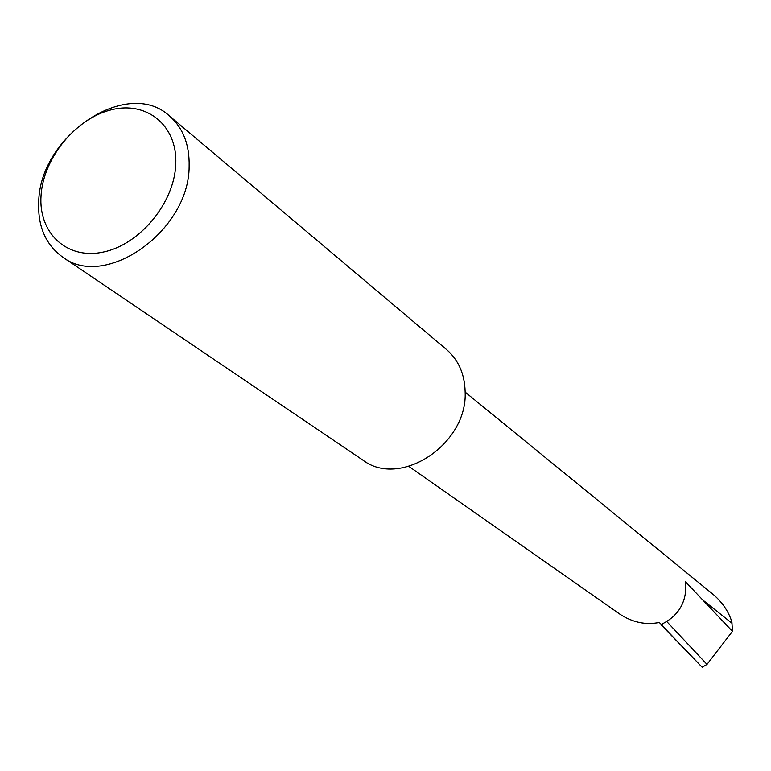 <?xml version="1.0" encoding="UTF-8"?>
<svg xmlns="http://www.w3.org/2000/svg" width="771" height="771" viewBox="0 0 771 771"><rect width="100%" height="100%" fill="white"/><g stroke="black" fill="none" stroke-linecap="round" stroke-linejoin="round"><path stroke-width="1.16" d="M41.056 195.4C38.213 232.977 66.932 260.126 103.497 252.011C140.033 244.474 174.477 202.648 175.769 164.156C177.6 125.538 146.847 100.683 111.313 109.81C75.799 118.387 43.388 157.92 41.056 195.4M38.733 201.086C37.519 225.845 45.422 244.455 62.432 256.926C104.808 290.349 189.329 231.001 189.136 166.372C189.627 144.755 183.103 127.976 169.562 116.035C127.832 76.946 40.42 135.05 38.733 201.086M169.562 116.035L446.65 349.639C458.504 360.057 464.662 374.051 465.135 391.639C467.93 444.183 400.024 488.833 362.727 460.017L62.432 256.926M408.9 466.436L620.433 614.545C632.846 622.476 645.78 625.127 659.234 622.486L661.219 624.317L663.099 623.508C678.114 615.547 685.708 603.221 685.872 586.509L685.294 581.546L732.45 631.333L706.997 664.38L666.78 621.561M661.219 624.317L661.547 624.944L663.099 623.508M706.997 664.38L702.179 667.252L661.316 625.03M465.135 392.092L713.676 594.846C722.658 602.749 728.73 611.817 731.91 622.062L732.45 631.333M702.179 667.252L661.547 624.944M702.439 599.713L731.997 623.267"/></g></svg>
